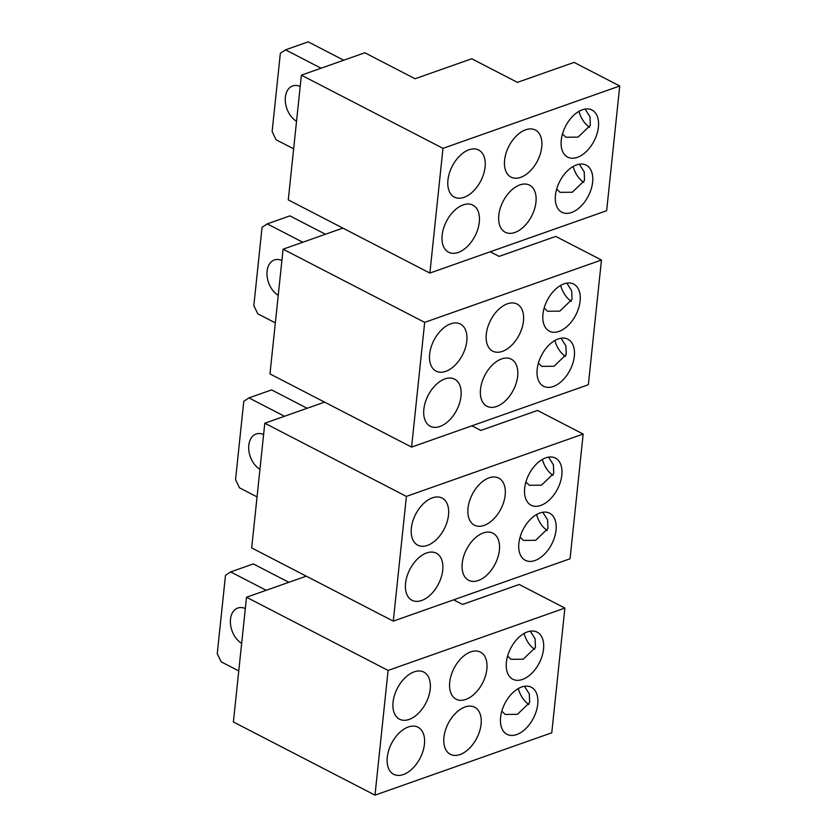 <?xml version="1.0" encoding="UTF-8"?>
<svg xmlns="http://www.w3.org/2000/svg" width="837" height="837" viewBox="0 0 837 837"><rect width="100%" height="100%" fill="white"/><g stroke="black" fill="none" stroke-linecap="round" stroke-linejoin="round"><path stroke-width="1.26" d="M406.395 496.404L393.285 621.127L251.686 547.932L264.795 423.219L406.395 496.404L583.169 434.047L537.49 410.444L480.836 430.427L471.911 425.813M264.795 423.219L324.578 402.126M393.285 621.127L570.06 558.771L583.169 434.047M259.951 469.306A19.387 12.963 70.6 0 1 248.83 450.358A19.387 12.963 70.6 0 1 256.049 434.016A19.387 12.963 70.6 0 1 263.603 434.549M307.158 408.278L271.606 389.906L248.945 397.899L243.776 401.341L235.542 479.653L239.497 487.814L257.053 496.885M284.486 416.271L248.945 397.899M540.754 505.433A26.502 16.06 117.3 0 0 560.371 482.07A26.502 16.06 117.3 0 0 555.423 458.101A26.502 16.06 117.3 0 0 545.745 457.86A26.502 16.06 117.3 0 0 526.128 481.223A26.502 16.06 117.3 0 0 531.077 505.192A26.502 16.06 117.3 0 0 540.754 505.433M484.089 525.416A26.502 16.06 117.3 0 0 503.717 502.054A26.502 16.06 117.3 0 0 498.758 478.084A26.502 16.06 117.3 0 0 489.09 477.843A26.502 16.06 117.3 0 0 469.473 501.206A26.502 16.06 117.3 0 0 474.422 525.176A26.502 16.06 117.3 0 0 484.089 525.416M427.435 545.4A26.502 16.06 117.3 0 0 447.052 522.037A26.502 16.06 117.3 0 0 442.103 498.067A26.502 16.06 117.3 0 0 432.436 497.827A26.502 16.06 117.3 0 0 412.808 521.189A26.502 16.06 117.3 0 0 417.768 545.159A26.502 16.06 117.3 0 0 427.435 545.4M426.64 552.943A26.502 16.06 117.3 0 0 407.023 576.295A26.502 16.06 117.3 0 0 411.971 600.265A26.502 16.06 117.3 0 0 421.639 600.506A26.502 16.06 117.3 0 0 441.266 577.153A26.502 16.06 117.3 0 0 436.307 553.184A26.502 16.06 117.3 0 0 426.64 552.943M483.305 532.96A26.502 16.06 117.3 0 0 463.677 556.312A26.502 16.06 117.3 0 0 468.636 580.282A26.502 16.06 117.3 0 0 478.304 580.522A26.502 16.06 117.3 0 0 497.921 557.17A26.502 16.06 117.3 0 0 492.972 533.2A26.502 16.06 117.3 0 0 483.305 532.96M539.959 512.966A26.502 16.06 117.3 0 0 520.332 536.329A26.502 16.06 117.3 0 0 525.291 560.298A26.502 16.06 117.3 0 0 534.958 560.539A26.502 16.06 117.3 0 0 554.575 537.176A26.502 16.06 117.3 0 0 549.627 513.207A26.502 16.06 117.3 0 0 539.959 512.966M525.887 482.039L529.266 485.282L541.508 485.178L553.749 473.386L553.403 464.807L548.549 457.138M542.753 512.244L547.618 519.923L547.953 528.503L535.711 540.294L523.47 540.399L520.091 537.145M547.231 530.48A21.49 14.365 70.6 0 1 536.59 514.525M553.027 475.374A21.49 14.365 70.6 0 1 542.376 459.419M388.106 670.427L374.997 795.15L233.397 721.965L246.507 597.241L388.106 670.427L564.881 608.081L519.202 584.467L462.547 604.45L453.623 599.836M246.507 597.241L306.29 576.159M374.997 795.15L551.771 732.793L564.881 608.081M241.663 643.339A19.387 12.963 70.6 0 1 230.531 624.381A19.387 12.963 70.6 0 1 237.75 608.039A19.387 12.963 70.6 0 1 245.314 608.583M288.859 582.301L253.318 563.929L230.656 571.922L225.477 575.364L217.254 653.676L221.209 661.837L238.765 670.918M266.197 590.294L230.656 571.922M522.455 679.456A26.502 16.06 117.3 0 0 542.083 656.103A26.502 16.06 117.3 0 0 537.124 632.134A26.502 16.06 117.3 0 0 527.456 631.893A26.502 16.06 117.3 0 0 507.839 655.245A26.502 16.06 117.3 0 0 512.788 679.215A26.502 16.06 117.3 0 0 522.455 679.456M465.801 699.439A26.502 16.06 117.3 0 0 485.418 676.087A26.502 16.06 117.3 0 0 480.469 652.117A26.502 16.06 117.3 0 0 470.802 651.877A26.502 16.06 117.3 0 0 451.174 675.229A26.502 16.06 117.3 0 0 456.134 699.198A26.502 16.06 117.3 0 0 465.801 699.439M409.147 719.422A26.502 16.06 117.3 0 0 428.764 696.07A26.502 16.06 117.3 0 0 423.815 672.101A26.502 16.06 117.3 0 0 414.148 671.86A26.502 16.06 117.3 0 0 394.52 695.212A26.502 16.06 117.3 0 0 399.479 719.182A26.502 16.06 117.3 0 0 409.147 719.422M408.351 726.966A26.502 16.06 117.3 0 0 388.734 750.329A26.502 16.06 117.3 0 0 393.683 774.298A26.502 16.06 117.3 0 0 403.35 774.539A26.502 16.06 117.3 0 0 422.978 751.176A26.502 16.06 117.3 0 0 418.019 727.207A26.502 16.06 117.3 0 0 408.351 726.966M465.006 706.983A26.502 16.06 117.3 0 0 445.389 730.335A26.502 16.06 117.3 0 0 450.337 754.304A26.502 16.06 117.3 0 0 460.005 754.545A26.502 16.06 117.3 0 0 479.632 731.193A26.502 16.06 117.3 0 0 474.673 707.223A26.502 16.06 117.3 0 0 465.006 706.983M521.671 686.999A26.502 16.06 117.3 0 0 502.043 710.351A26.502 16.06 117.3 0 0 507.002 734.321A26.502 16.06 117.3 0 0 516.67 734.562A26.502 16.06 117.3 0 0 536.287 711.209A26.502 16.06 117.3 0 0 531.338 687.24A26.502 16.06 117.3 0 0 521.671 686.999M507.588 656.062L510.968 659.315L523.219 659.211L535.45 647.419L535.115 638.84L530.26 631.171M524.464 686.277L529.319 693.946L529.664 702.525L517.423 714.317L505.182 714.421L501.802 711.178M528.942 704.513A21.49 14.365 70.6 0 1 518.291 688.558M534.728 649.407A21.49 14.365 70.6 0 1 524.088 633.452M424.683 322.371L411.584 447.094L269.974 373.909L283.084 249.185L424.683 322.371L601.458 260.025L555.778 236.411L499.124 256.394L490.2 251.791M283.084 249.185L342.867 228.103M411.584 447.094L588.348 384.738L601.458 260.025M278.24 295.283A19.387 12.963 70.6 0 1 267.118 276.325A19.387 12.963 70.6 0 1 274.337 259.983A19.387 12.963 70.6 0 1 281.902 260.527M325.447 234.245L289.905 215.873L267.244 223.877L262.065 227.308L253.831 305.62L257.786 313.791L275.342 322.862M302.785 242.238L267.244 223.877M559.043 331.4A26.502 16.06 117.3 0 0 578.66 308.047A26.502 16.06 117.3 0 0 573.711 284.078A26.502 16.06 117.3 0 0 564.044 283.837A26.502 16.06 117.3 0 0 544.416 307.189A26.502 16.06 117.3 0 0 549.375 331.159A26.502 16.06 117.3 0 0 559.043 331.4M502.388 351.383A26.502 16.06 117.3 0 0 522.006 328.031A26.502 16.06 117.3 0 0 517.046 304.061A26.502 16.06 117.3 0 0 507.379 303.821A26.502 16.06 117.3 0 0 487.762 327.173A26.502 16.06 117.3 0 0 492.711 351.142A26.502 16.06 117.3 0 0 502.388 351.383M445.723 371.366A26.502 16.06 117.3 0 0 465.351 348.014A26.502 16.06 117.3 0 0 460.392 324.045A26.502 16.06 117.3 0 0 450.724 323.804A26.502 16.06 117.3 0 0 431.107 347.156A26.502 16.06 117.3 0 0 436.056 371.126A26.502 16.06 117.3 0 0 445.723 371.366M444.928 378.91A26.502 16.06 117.3 0 0 425.311 402.273A26.502 16.06 117.3 0 0 430.26 426.242A26.502 16.06 117.3 0 0 439.938 426.483A26.502 16.06 117.3 0 0 459.555 403.12A26.502 16.06 117.3 0 0 454.606 379.151A26.502 16.06 117.3 0 0 444.928 378.91M501.593 358.927A26.502 16.06 117.3 0 0 481.966 382.289A26.502 16.06 117.3 0 0 486.925 406.248A26.502 16.06 117.3 0 0 496.592 406.5A26.502 16.06 117.3 0 0 516.209 383.137A26.502 16.06 117.3 0 0 511.261 359.167A26.502 16.06 117.3 0 0 501.593 358.927M558.248 338.943A26.502 16.06 117.3 0 0 538.63 362.295A26.502 16.06 117.3 0 0 543.579 386.265A26.502 16.06 117.3 0 0 553.247 386.506A26.502 16.06 117.3 0 0 572.874 363.153A26.502 16.06 117.3 0 0 567.915 339.184A26.502 16.06 117.3 0 0 558.248 338.943M544.176 308.006L547.555 311.259L559.796 311.155L572.037 299.364L571.692 290.784L566.837 283.115M561.052 338.221L565.906 345.89L566.241 354.469L554.01 366.261L541.759 366.365L538.379 363.122M565.519 356.457A21.49 14.365 70.6 0 1 554.879 340.502M571.315 301.351A21.49 14.365 70.6 0 1 560.675 285.396M301.383 75.163L442.982 148.348L619.746 85.991L574.077 62.388L517.412 82.371L471.744 58.757L415.079 78.751L364.838 52.773L301.383 75.163L288.273 199.886L429.873 273.071L442.982 148.348M429.873 273.071L606.647 210.715L619.746 85.991M296.539 121.25A19.387 12.963 70.6 0 1 285.407 102.302A19.387 12.963 70.6 0 1 292.626 85.96A19.387 12.963 70.6 0 1 300.19 86.493M343.735 60.222L308.194 41.85L285.532 49.843L280.353 53.286L272.119 131.597L276.084 139.758L293.641 148.829M321.073 68.215L285.532 49.843M577.331 157.377A26.502 16.06 117.3 0 0 596.948 134.014A26.502 16.06 117.3 0 0 592 110.045A26.502 16.06 117.3 0 0 582.332 109.804A26.502 16.06 117.3 0 0 562.715 133.167A26.502 16.06 117.3 0 0 567.664 157.136A26.502 16.06 117.3 0 0 577.331 157.377M520.677 177.36A26.502 16.06 117.3 0 0 540.294 153.998A26.502 16.06 117.3 0 0 535.345 130.028A26.502 16.06 117.3 0 0 525.678 129.787A26.502 16.06 117.3 0 0 506.05 153.15A26.502 16.06 117.3 0 0 511.009 177.12A26.502 16.06 117.3 0 0 520.677 177.36M464.012 197.344A26.502 16.06 117.3 0 0 483.64 173.991A26.502 16.06 117.3 0 0 478.68 150.022A26.502 16.06 117.3 0 0 469.013 149.781A26.502 16.06 117.3 0 0 449.396 173.133A26.502 16.06 117.3 0 0 454.345 197.103A26.502 16.06 117.3 0 0 464.012 197.344M463.227 204.887A26.502 16.06 117.3 0 0 443.6 228.239A26.502 16.06 117.3 0 0 448.559 252.209A26.502 16.06 117.3 0 0 458.226 252.45A26.502 16.06 117.3 0 0 477.843 229.097A26.502 16.06 117.3 0 0 472.895 205.128A26.502 16.06 117.3 0 0 463.227 204.887M519.882 184.904A26.502 16.06 117.3 0 0 500.264 208.256A26.502 16.06 117.3 0 0 505.213 232.226A26.502 16.06 117.3 0 0 514.881 232.466A26.502 16.06 117.3 0 0 534.508 209.114A26.502 16.06 117.3 0 0 529.549 185.144A26.502 16.06 117.3 0 0 519.882 184.904M576.536 164.91A26.502 16.06 117.3 0 0 556.919 188.273A26.502 16.06 117.3 0 0 561.868 212.242A26.502 16.06 117.3 0 0 571.535 212.483A26.502 16.06 117.3 0 0 591.163 189.12A26.502 16.06 117.3 0 0 586.203 165.151A26.502 16.06 117.3 0 0 576.536 164.91M562.464 133.983L565.843 137.226L578.095 137.122L590.326 125.33L589.991 116.751L585.126 109.082M579.34 164.198L584.195 171.867L584.54 180.447L572.299 192.238L560.058 192.343L556.668 189.089M583.807 182.424A21.49 14.365 70.6 0 1 573.167 166.469M589.604 127.318A21.49 14.365 70.6 0 1 578.963 111.363"/></g></svg>
